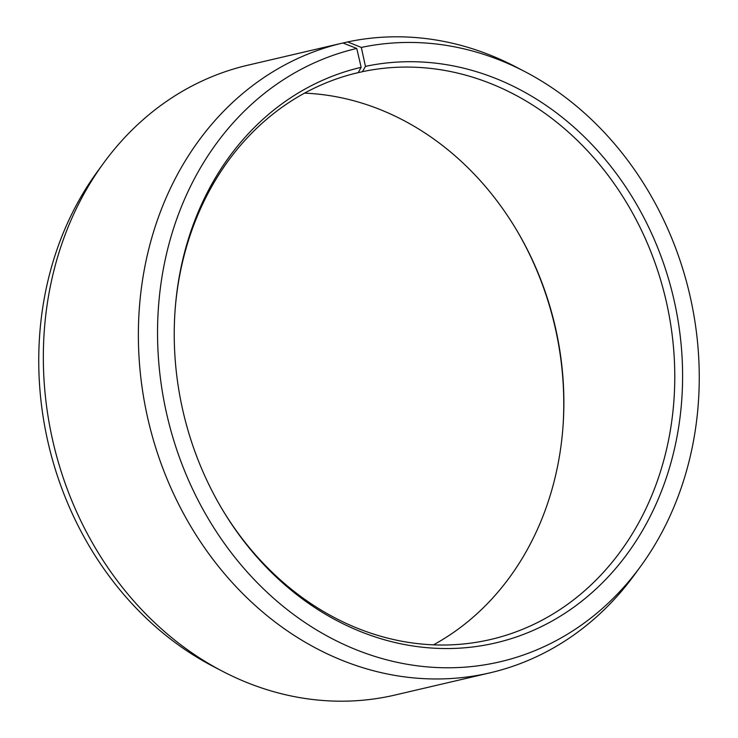 <?xml version="1.0" encoding="UTF-8"?>
<svg xmlns="http://www.w3.org/2000/svg" width="738" height="738" viewBox="0 0 738 738"><rect width="100%" height="100%" fill="white"/><g stroke="black" fill="none" stroke-linecap="round" stroke-linejoin="round"><path stroke-width="1.11" d="M354.019 73.643L362.441 71.678A291.067 247.903 -103.2 0 1 666.414 302.11A291.067 247.903 -103.2 0 1 490.669 639.477A291.067 247.903 -103.2 0 1 486.443 640.418A291.067 247.903 -103.2 0 1 221.179 507.56M175.081 310.292A291.067 247.903 -103.2 0 1 358.216 72.619L361.159 67.324L356.749 48.45L342.939 42.979L247.894 65.184A323.401 275.449 -103.2 0 0 103.458 163.292A323.401 275.449 -103.2 0 0 222.11 671.073A323.401 275.449 -103.2 0 0 390.365 696.072A323.401 275.449 -103.2 0 0 395.061 695.021L490.106 672.816A323.401 275.449 -103.2 0 1 485.42 673.859A323.401 275.449 -103.2 0 1 147.665 417.819A323.401 275.449 -103.2 0 1 342.939 42.979M362.441 71.678L365.448 66.374L361.316 47.435L347.635 41.928L343.022 43.007M347.635 41.928A323.401 275.449 -103.2 0 1 515.89 66.927L525.17 71.77A314.932 268.235 -103.2 0 1 640.704 566.249A314.932 268.235 -103.2 0 1 495.493 662.807A314.932 268.235 -103.2 0 1 166.594 413.474A314.932 268.235 -103.2 0 1 356.749 48.45M640.704 566.249L634.542 574.708A323.401 275.449 -103.2 0 1 490.106 672.816M361.316 47.435A314.932 268.235 -103.2 0 1 525.17 71.77M365.448 66.374A295.541 251.723 -103.2 0 1 674.661 302.875A295.541 251.723 -103.2 0 1 491.36 643.868A295.541 251.723 -103.2 0 1 221.594 508.261A295.541 251.723 -103.2 0 1 175.146 309.48A295.541 251.723 -103.2 0 1 361.159 67.324M222.11 671.073L212.83 666.23A314.932 268.235 -103.2 0 1 97.296 171.751L103.458 163.292M516.821 230.441A295.541 251.723 -103.2 0 1 562.919 427.708M304.545 93.145A291.067 247.903 -103.2 0 1 517.237 231.132A291.067 247.903 -103.2 0 1 562.974 426.905A291.067 247.903 -103.2 0 1 433.455 644.855"/></g></svg>
